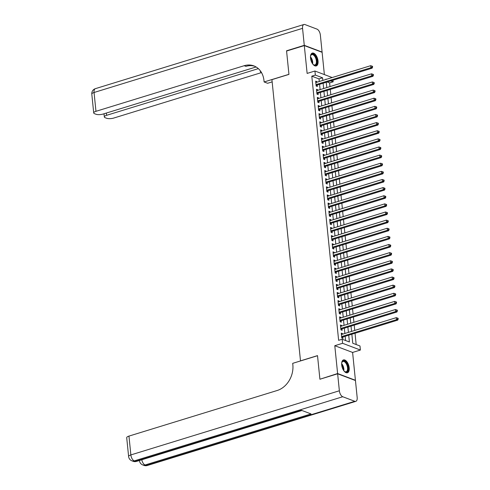 <?xml version="1.0" encoding="UTF-8"?>
<svg xmlns="http://www.w3.org/2000/svg" width="490" height="490" viewBox="0 0 490 490"><rect width="100%" height="100%" fill="white"/><g stroke="black" fill="none" stroke-linecap="round" stroke-linejoin="round"><path stroke-width="0.73" d="M349.199 367.763A6.719 3.405 72.9 0 0 343.472 359.923A6.719 3.405 72.9 0 0 341.695 364.921A6.719 3.405 72.9 0 0 347.422 372.761A6.719 3.405 72.9 0 0 349.199 367.763M318.035 60.932A6.719 3.405 72.9 0 0 312.308 53.092A6.719 3.405 72.9 0 0 310.525 58.09A6.719 3.405 72.9 0 0 316.258 65.93A6.719 3.405 72.9 0 0 318.035 60.932M351.851 334.241L352.763 343.245L359.985 345.971L360.395 350.038L342.59 343.3L342.179 339.239L349.395 341.965L348.709 335.209M355.085 380.381L355.422 380.277L352.598 352.439L360.395 350.038M324.374 74.584L322.114 52.314L304.302 45.576L307.132 73.414L314.935 71.013L332.171 77.536M332.992 80.201L333.151 81.818L330.732 80.899M329.978 86.589L329.605 82.908L333.151 81.818M356.181 344.537L355.036 333.261M354.748 330.425L354.209 325.133M353.921 322.298L353.388 317.005M353.1 314.17L352.561 308.878M352.273 306.042L351.734 300.75M351.446 297.914L350.907 292.622M350.62 289.786L350.08 284.494M349.793 281.658L349.26 276.366M348.972 273.53L348.433 268.238M348.145 265.402L347.606 260.11M347.318 257.275L346.779 251.983M346.491 249.147L345.952 243.855M345.671 241.019L345.132 235.727M344.844 232.891L344.305 227.599M344.017 224.763L343.478 219.471M343.19 216.635L342.651 211.343M342.363 208.507L341.83 203.215M341.542 200.379L341.003 195.087M340.715 192.252L340.176 186.96M339.889 184.124L339.349 178.832M339.062 175.996L338.523 170.704M338.235 167.868L337.702 162.576M337.414 159.74L336.875 154.448M336.587 151.612L336.048 146.32M335.76 143.484L335.221 138.192M334.933 135.356L334.394 130.064M334.107 127.229L333.574 121.937M333.286 119.101L332.747 113.809M332.459 110.973L331.92 105.681M331.632 102.845L331.093 97.553M330.805 94.717L330.266 89.425M320.252 379.131L337.616 373.539L355.422 380.277M319.884 378.99L317.514 355.624L300.493 360.861L271.925 79.637L288.947 74.4L286.577 51.033L304.302 45.576M342.522 334.192L342.455 333.568L341.254 333.114L341.751 337.99L342.951 338.443L342.81 337.022M341.695 326.064L341.634 325.44L340.428 324.986L340.924 329.862L342.124 330.315L341.983 328.894M340.869 317.937L340.807 317.312L339.601 316.859L340.097 321.734L341.303 322.187L341.156 320.766M340.042 309.809L339.98 309.184L338.78 308.731L339.27 313.606L340.477 314.059L340.329 312.638M339.215 301.681L339.154 301.056L337.953 300.603L338.449 305.478L339.65 305.932L339.503 304.511M338.394 293.553L338.327 292.928L337.126 292.475L337.622 297.35L338.823 297.804L338.682 296.383M337.567 285.425L337.506 284.8L336.299 284.347L336.795 289.223L337.996 289.676L337.855 288.255M336.74 277.297L336.679 276.672L335.472 276.219L335.969 281.095L337.175 281.548L337.028 280.127M335.913 269.169L335.852 268.545L334.652 268.091L335.142 272.967L336.348 273.42L336.201 271.999M335.093 261.041L335.025 260.417L333.825 259.963L334.321 264.839L335.521 265.292L335.374 263.871M334.266 252.914L334.198 252.289L332.998 251.836L333.494 256.711L334.695 257.164L334.554 255.743M333.439 244.786L333.378 244.161L332.171 243.708L332.667 248.583L333.874 249.036L333.727 247.615M332.612 236.658L332.551 236.033L331.344 235.58L331.84 240.455L333.047 240.909L332.9 239.488M331.785 228.53L331.724 227.905L330.523 227.452L331.013 232.327L332.22 232.781L332.073 231.36M330.964 220.402L330.897 219.777L329.697 219.324L330.193 224.2L331.393 224.653L331.252 223.232M330.138 212.274L330.07 211.649L328.87 211.196L329.366 216.072L330.566 216.525L330.425 215.104M329.311 204.146L329.249 203.522L328.043 203.068L328.539 207.944L329.746 208.397L329.599 206.976M328.484 196.018L328.423 195.394L327.216 194.94L327.712 199.816L328.919 200.269L328.772 198.848M327.657 187.891L327.596 187.266L326.395 186.812L326.891 191.688L328.092 192.141L327.945 190.72M326.836 179.763L326.769 179.138L325.568 178.685L326.064 183.56L327.265 184.013L327.124 182.592M326.009 171.629L325.942 171.01L324.741 170.557L325.238 175.432L326.438 175.886L326.297 174.464M325.182 163.501L325.121 162.882L323.915 162.429L324.411 167.304L325.617 167.758L325.47 166.337M324.356 155.373L324.294 154.754L323.088 154.301L323.584 159.177L324.79 159.63L324.643 158.209M323.529 147.245L323.467 146.626L322.267 146.173L322.763 151.049L323.964 151.502L323.817 150.081M322.708 139.117L322.641 138.499L321.44 138.045L321.936 142.921L323.137 143.374L322.996 141.953M321.881 130.989L321.82 130.371L320.613 129.917L321.109 134.793L322.31 135.246L322.169 133.825M321.054 122.861L320.993 122.243L319.786 121.79L320.282 126.665L321.489 127.118L321.342 125.697M320.227 114.734L320.166 114.115L318.959 113.662L319.455 118.537L320.662 118.99L320.515 117.569M319.4 106.606L319.339 105.987L318.139 105.534L318.635 110.409L319.835 110.863L319.688 109.442M318.58 98.478L318.512 97.859L317.312 97.406L317.808 102.281L319.008 102.735L318.868 101.314M317.753 90.35L317.692 89.731L316.485 89.278L316.981 94.154L318.182 94.607L318.041 93.186M329.605 82.908L327.185 81.989M319.284 81.499L319.021 78.902L311.799 76.171L338.633 340.329L342.179 339.239M345.591 340.532L345.162 336.299M344.874 333.463L344.335 328.171M344.054 325.336L343.515 320.043M343.227 317.208L342.688 311.916M342.4 309.08L341.861 303.788M341.573 300.952L341.034 295.66M340.746 292.824L340.213 287.532M339.925 284.696L339.386 279.404M339.098 276.568L338.559 271.276M338.272 268.44L337.733 263.148M337.445 260.312L336.906 255.021M336.618 252.185L336.085 246.893M335.797 244.057L335.258 238.765M334.97 235.929L334.431 230.637M334.143 227.801L333.604 222.509M333.316 219.673L332.777 214.381M332.49 211.545L331.957 206.253M331.669 203.417L331.13 198.125M330.842 195.29L330.303 189.998M330.015 187.162L329.476 181.87M329.188 179.034L328.649 173.742M328.361 170.906L327.828 165.614M327.541 162.778L327.002 157.486M326.714 154.65L326.175 149.358M325.887 146.522L325.348 141.23M325.06 138.394L324.521 133.102M324.239 130.267L323.7 124.975M323.412 122.139L322.873 116.847M322.585 114.011L322.046 108.713M321.759 105.883L321.22 100.585M320.932 97.755L320.399 92.457M320.111 89.627L319.572 84.329M316.926 82.222L316.865 81.603L315.658 81.15L316.154 86.026L317.361 86.479L317.214 85.058M352.598 352.439L334.786 345.701L337.616 373.539M334.786 345.701L342.59 343.3M311.799 76.171L315.346 75.08L314.935 71.013M326.469 79.288L325.936 79.086L325.973 79.441M326.26 82.277L326.793 87.569M327.081 90.405L327.62 95.697M327.908 98.533L328.447 103.825M328.735 106.661L329.274 111.953M329.562 114.789L330.101 120.081M330.382 122.917L330.921 128.209M331.209 131.044L331.748 136.336M332.036 139.172L332.575 144.464M332.863 147.3L333.402 152.592M333.69 155.428L334.223 160.72M334.511 163.556L335.05 168.848M335.338 171.684L335.877 176.976M336.165 179.812L336.704 185.104M336.991 187.94L337.53 193.232M337.818 196.067L338.351 201.359M338.639 204.195L339.178 209.487M339.466 212.323L340.005 217.615M340.293 220.451L340.832 225.743M341.12 228.579L341.659 233.871M341.947 236.707L342.479 241.999M342.767 244.835L343.306 250.127M343.594 252.963L344.133 258.255M344.421 261.09L344.96 266.382M345.248 269.218L345.787 274.51M346.075 277.346L346.608 282.638M346.896 285.474L347.435 290.766M347.722 293.602L348.261 298.894M348.549 301.73L349.088 307.022M349.376 309.858L349.915 315.15M350.203 317.986L350.736 323.277M351.024 326.113L351.563 331.405M322.83 80.409L322.567 77.812L315.346 75.08M348.421 332.373L347.882 327.081M347.594 324.245L347.061 318.953M346.773 316.117L346.234 310.825M345.946 307.99L345.407 302.697M345.119 299.862L344.58 294.57M344.292 291.734L343.753 286.442M343.466 283.606L342.933 278.314M342.645 275.478L342.106 270.186M341.818 267.35L341.279 262.058M340.991 259.222L340.452 253.93M340.164 251.094L339.625 245.802M339.343 242.967L338.804 237.675M338.517 234.839L337.978 229.547M337.69 226.711L337.151 221.419M336.863 218.583L336.324 213.291M336.036 210.455L335.503 205.157M335.215 202.327L334.676 197.029M334.388 194.199L333.849 188.901M333.561 186.071L333.022 180.773M332.735 177.944L332.196 172.645M331.908 169.816L331.375 164.518M331.087 161.688L330.548 156.39M330.26 153.56L329.721 148.262M329.433 145.432L328.894 140.134M328.606 137.304L328.067 132.006M327.779 129.176L327.247 123.878M326.959 121.048L326.42 115.75M326.132 112.921L325.593 107.622M325.305 104.793L324.766 99.495M324.478 96.665L323.939 91.367M323.651 88.537L323.118 83.239M319.021 78.902L322.567 77.812M315.744 81.946L316.865 81.603M316.565 90.074L317.692 89.731M317.391 98.202L318.512 97.859M318.218 106.33L319.339 105.987M319.045 114.458L320.166 114.115M319.872 122.586L320.993 122.243M320.693 130.714L321.82 130.371M321.52 138.842L322.641 138.499M322.346 146.969L323.467 146.626M323.173 155.097L324.294 154.754M324 163.225L325.121 162.882M324.821 171.353L325.942 171.01M325.648 179.481L326.769 179.138M326.475 187.609L327.596 187.266M327.302 195.737L328.423 195.394M328.122 203.864L329.249 203.522M328.949 211.992L330.07 211.649M329.776 220.12L330.897 219.777M330.603 228.248L331.724 227.905M331.43 236.376L332.551 236.033M332.251 244.504L333.378 244.161M333.077 252.632L334.198 252.289M333.904 260.76L335.025 260.417M334.731 268.888L335.852 268.545M335.558 277.015L336.679 276.672M336.379 285.143L337.506 284.8M337.206 293.271L338.327 292.928M338.033 301.399L339.154 301.056M338.86 309.527L339.98 309.184M339.686 317.655L340.807 317.312M340.507 325.783L341.634 325.44M341.334 333.911L342.455 333.568M316.05 85.009L316.644 85.229L372.106 68.171L370.899 67.712L316.013 84.605M372.124 66.959L372.602 67.136L372.523 66.328L372.039 66.144L372.124 66.959L370.899 67.712L370.697 65.684L315.805 82.571M316.644 85.229A0.864 0.692 -69.3 0 0 316.387 85.37L316.111 85.597M372.106 68.171L372.602 67.136M372.039 66.144L370.697 65.684M310.489 56.54A5.813 2.946 -107.1 0 1 310.672 55.707A5.813 2.946 -107.1 0 1 316.246 58.01A5.813 2.946 -107.1 0 1 316.638 63.988A5.813 2.946 -107.1 0 1 313.435 64.686A5.813 2.946 -107.1 0 1 312.816 64.104M313.263 64.545A5.384 2.732 72.9 0 0 314.941 64.937A5.384 2.732 72.9 0 0 315.707 58.243A5.384 2.732 72.9 0 0 311.775 54.653A5.384 2.732 72.9 0 0 310.611 55.915M315.836 66.003A6.67 3.387 72.9 0 0 316.626 57.759A6.67 3.387 72.9 0 0 311.916 53.263M341.652 363.366A5.813 2.946 -107.1 0 1 341.836 362.539A5.813 2.946 -107.1 0 1 347.416 364.836A5.813 2.946 -107.1 0 1 347.802 370.814A5.813 2.946 -107.1 0 1 344.605 371.518A5.813 2.946 -107.1 0 1 343.98 370.936M344.433 371.377A5.384 2.732 72.9 0 0 346.105 371.769A5.384 2.732 72.9 0 0 346.871 365.068A5.384 2.732 72.9 0 0 342.945 361.479A5.384 2.732 72.9 0 0 341.775 362.747M347.006 372.835A6.67 3.387 72.9 0 0 347.79 364.591A6.67 3.387 72.9 0 0 343.086 360.095M286.913 50.923L286.552 50.789L288.941 74.321L264.116 81.953L263.975 80.574A21.523 17.26 -69.3 0 0 253.863 65.893A21.523 17.26 -69.3 0 0 244.185 65.709L95.967 111.31A5.163 1.629 174.2 0 0 93.713 112.927A5.163 1.629 174.2 0 0 94.601 113.711L96.016 114.25A5.163 1.629 174.2 0 0 103.163 114.029L256.099 66.977M272.152 81.873L267.607 83.276L264.116 81.953M304.278 45.331L322.089 52.069L320.362 35.084A5.163 2.622 72.9 0 0 316.975 29.112L304.945 24.561A5.163 2.622 72.9 0 0 303.923 24.5A5.163 2.622 72.9 0 0 302.55 28.347L304.278 45.331L286.552 50.789M322.089 52.069L321.746 52.173M258.334 68.637L106.581 115.322A5.163 1.629 174.2 0 0 104.327 116.939A5.163 1.629 174.2 0 0 105.209 117.729L106.63 118.262A5.163 1.629 174.2 0 0 113.772 118.047L261.501 72.594M260.257 71.791L260.882 71.595A21.523 17.26 -69.3 0 0 260.257 71.791L261.243 72.165M254.72 66.248A21.523 17.26 -69.3 0 0 245.919 66.364L244.185 65.709M337.641 373.784L319.915 379.236L317.52 355.709L292.702 363.341L292.842 364.725A21.523 17.26 110.7 0 1 277.175 390.499L128.956 436.1L130.867 454.916L339.368 390.769L337.641 373.784L355.452 380.522L357.173 397.506A5.163 2.622 72.9 0 1 355.807 401.353L147.306 465.5A5.163 2.622 -107.1 0 1 146.283 465.439L354.785 401.292A5.163 2.622 72.9 0 0 355.807 401.353M339.368 390.769A5.163 2.622 72.9 0 0 342.749 396.741L354.785 401.292M141.806 459.767A5.163 2.622 -107.1 0 0 145.083 464.986A5.163 4.141 110.7 0 1 142.755 464.937L143.962 465.396A5.163 4.141 -69.3 0 0 146.283 465.439L145.083 464.986L311.028 413.928L301.405 410.283L135.454 461.341L134.254 460.888A5.163 2.622 -107.1 0 1 130.867 454.916A5.163 1.629 174.2 0 0 128.619 456.533A5.163 5.163 0 0 0 131.926 460.845L133.133 461.298A5.163 4.141 -69.3 0 0 135.454 461.341A5.163 2.622 -107.1 0 0 136.477 461.402L301.95 410.491M128.619 456.533L126.708 437.717A5.163 1.629 -5.8 0 1 128.956 436.1M316.877 93.137L317.471 93.357L372.933 76.299L371.726 75.84L316.834 92.733M372.945 75.086L373.429 75.264L373.349 74.456L372.865 74.272L372.945 75.086L371.726 75.84L371.518 73.812L316.632 90.699M317.471 93.357A0.864 0.692 -69.3 0 0 317.214 93.498L316.938 93.725M372.933 76.299L373.429 75.264M372.865 74.272L371.518 73.812M317.704 101.265L318.298 101.485L373.754 84.427L372.553 83.968L317.661 100.86M373.772 83.214L374.256 83.392L374.17 82.583L373.692 82.4L373.772 83.214L372.553 83.968L372.345 81.94L317.459 98.827M318.298 101.485A0.864 0.692 -69.3 0 0 318.041 101.626L317.765 101.853M373.754 84.427L374.256 83.392M373.692 82.4L372.345 81.94M318.531 109.392L319.125 109.613L374.58 92.555L373.38 92.096L318.488 108.988M374.599 91.342L375.083 91.52L374.997 90.711L374.519 90.528L374.599 91.342L373.38 92.096L373.172 90.068L318.28 106.955M319.125 109.613A0.864 0.692 -69.3 0 0 318.868 109.754L318.586 109.981M374.58 92.555L375.083 91.52M374.519 90.528L373.172 90.068M319.351 117.52L319.952 117.741L375.407 100.683L374.201 100.223L319.315 117.116M375.426 99.47L375.904 99.654L375.824 98.839L375.34 98.655L375.426 99.47L374.201 100.223L373.999 98.196L319.106 115.083M319.952 117.741A0.864 0.692 -69.3 0 0 319.688 117.882L319.413 118.108M375.407 100.683L375.904 99.654M375.34 98.655L373.999 98.196M320.178 125.648L320.772 125.869L376.234 108.811L375.028 108.351L320.142 125.244M376.253 107.598L376.73 107.782L376.651 106.967L376.167 106.783L376.253 107.598L375.028 108.351L374.826 106.324L319.933 123.211M320.772 125.869A0.864 0.692 -69.3 0 0 320.515 126.01L320.24 126.236M376.234 108.811L376.73 107.782M376.167 106.783L374.826 106.324M321.005 133.776L321.599 133.997L377.061 116.939L375.855 116.479L320.962 133.372M377.073 115.726L377.557 115.91L377.478 115.095L376.994 114.911L377.073 115.726L375.855 116.479L375.646 114.452L320.76 131.338M321.599 133.997A0.864 0.692 -69.3 0 0 321.342 134.138L321.066 134.364M377.061 116.939L377.557 115.91M376.994 114.911L375.646 114.452M321.832 141.904L322.426 142.125L377.882 125.066L376.681 124.607L321.789 141.5M377.9 123.854L378.384 124.037L378.298 123.223L377.821 123.039L377.9 123.854L376.681 124.607L376.473 122.58L321.581 139.466M322.426 142.125A0.864 0.692 -69.3 0 0 322.169 142.265L321.893 142.492M377.882 125.066L378.384 124.037M377.821 123.039L376.473 122.58M322.659 150.032L323.253 150.252L378.709 133.194L377.508 132.735L322.616 149.628M378.727 131.982L379.211 132.165L379.125 131.351L378.648 131.167L378.727 131.982L377.508 132.735L377.3 130.708L322.408 147.594M323.253 150.252A0.864 0.692 -69.3 0 0 322.996 150.393L322.714 150.62M378.709 133.194L379.211 132.165M378.648 131.167L377.3 130.708M323.48 158.16L324.08 158.38L379.536 141.322L378.329 140.863L323.443 157.756M379.554 140.109L380.032 140.293L379.952 139.478L379.468 139.295L379.554 140.109L378.329 140.863L378.127 138.835L323.235 155.722M324.08 158.38A0.864 0.692 -69.3 0 0 323.817 158.521L323.541 158.748M379.536 141.322L380.032 140.293M379.468 139.295L378.127 138.835M324.307 166.288L324.901 166.508L380.363 149.45L379.156 148.991L324.27 165.883M380.381 148.237L380.859 148.421L380.779 147.606L380.295 147.423L380.381 148.237L379.156 148.991L378.954 146.963L324.062 163.85M324.901 166.508A0.864 0.692 -69.3 0 0 324.643 166.649L324.368 166.876M380.363 149.45L380.859 148.421M380.295 147.423L378.954 146.963M325.133 174.416L325.728 174.636L381.183 157.578L379.983 157.119L325.091 174.011M381.202 156.365L381.685 156.549L381.6 155.734L381.122 155.551L381.202 156.365L379.983 157.119L379.774 155.091L324.888 171.978M325.728 174.636A0.864 0.692 -69.3 0 0 325.47 174.777L325.195 175.004M381.183 157.578L381.685 156.549M381.122 155.551L379.774 155.091M325.96 182.543L326.554 182.764L382.01 165.706L380.81 165.246L325.917 182.139M382.029 164.493L382.512 164.677L382.427 163.862L381.949 163.678L382.029 164.493L380.81 165.246L380.601 163.219L325.709 180.106M326.554 182.764A0.864 0.692 -69.3 0 0 326.297 182.905L326.022 183.131M382.01 165.706L382.512 164.677M381.949 163.678L380.601 163.219M326.787 190.671L327.381 190.892L382.837 173.834L381.637 173.374L326.744 190.267M382.855 172.621L383.339 172.805L383.254 171.99L382.77 171.806L382.855 172.621L381.637 173.374L381.428 171.347L326.536 188.234M327.381 190.892A0.864 0.692 -69.3 0 0 327.118 191.033L326.842 191.259M382.837 173.834L383.339 172.805M382.77 171.806L381.428 171.347M327.608 198.799L328.208 199.02L383.664 181.962L382.457 181.502L327.571 198.395M383.682 180.749L384.16 180.933L384.08 180.118L383.596 179.934L383.682 180.749L382.457 181.502L382.255 179.475L327.363 196.361M328.208 199.02A0.864 0.692 -69.3 0 0 327.945 199.161L327.669 199.387M383.664 181.962L384.16 180.933M383.596 179.934L382.255 179.475M328.435 206.927L329.029 207.148L384.491 190.089L383.284 189.63L328.398 206.523M384.509 188.877L384.987 189.06L384.907 188.246L384.423 188.062L384.509 188.877L383.284 189.63L383.082 187.603L328.19 204.489M329.029 207.148A0.864 0.692 -69.3 0 0 328.772 207.288L328.496 207.515M384.491 190.089L384.987 189.06M384.423 188.062L383.082 187.603M329.262 215.055L329.856 215.275L385.312 198.217L384.111 197.758L329.219 214.651M385.33 197.005L385.814 197.188L385.728 196.374L385.25 196.19L385.33 197.005L384.111 197.758L383.903 195.731L329.017 212.617M329.856 215.275A0.864 0.692 -69.3 0 0 329.599 215.416L329.323 215.643M385.312 198.217L385.814 197.188M385.25 196.19L383.903 195.731M330.089 223.183L330.683 223.403L386.138 206.345L384.938 205.886L330.046 222.779M386.157 205.132L386.641 205.316L386.555 204.502L386.077 204.318L386.157 205.132L384.938 205.886L384.73 203.858L329.837 220.745M330.683 223.403A0.864 0.692 -69.3 0 0 330.425 223.544L330.15 223.771M386.138 206.345L386.641 205.316M386.077 204.318L384.73 203.858M330.915 231.311L331.51 231.531L386.965 214.473L385.765 214.014L330.873 230.906M386.984 213.26L387.468 213.444L387.382 212.629L386.898 212.446L386.984 213.26L385.765 214.014L385.557 211.986L330.664 228.873M331.51 231.531A0.864 0.692 -69.3 0 0 331.246 231.672L330.971 231.899M386.965 214.473L387.468 213.444M386.898 212.446L385.557 211.986M331.736 239.439L332.33 239.659L387.792 222.601L386.586 222.142L331.699 239.034M387.81 221.388L388.288 221.572L388.209 220.757L387.725 220.574L387.81 221.388L386.586 222.142L386.383 220.114L331.491 237.001M332.33 239.659A0.864 0.692 -69.3 0 0 332.073 239.8L331.797 240.027M387.792 222.601L388.288 221.572M387.725 220.574L386.383 220.114M332.563 247.566L333.157 247.787L388.619 230.729L387.412 230.269L332.52 247.162M388.637 229.516L389.115 229.7L389.036 228.885L388.552 228.701L388.637 229.516L387.412 230.269L387.204 228.242L332.318 245.129M333.157 247.787A0.864 0.692 -69.3 0 0 332.9 247.928L332.624 248.154M388.619 230.729L389.115 229.7M388.552 228.701L387.204 228.242M333.39 255.694L333.984 255.921L389.44 238.857L388.239 238.397L333.347 255.29M389.458 237.644L389.942 237.828L389.856 237.013L389.379 236.829L389.458 237.644L388.239 238.397L388.031 236.37L333.145 253.257M333.984 255.921A0.864 0.692 -69.3 0 0 333.727 256.056L333.451 256.282M389.44 238.857L389.942 237.828M389.379 236.829L388.031 236.37M334.217 263.822L334.811 264.049L390.267 246.985L389.066 246.525L334.174 263.418M390.285 245.772L390.769 245.956L390.683 245.141L390.205 244.957L390.285 245.772L389.066 246.525L388.858 244.498L333.966 261.384M334.811 264.049A0.864 0.692 -69.3 0 0 334.554 264.184L334.278 264.41M390.267 246.985L390.769 245.956M390.205 244.957L388.858 244.498M335.044 271.95L335.638 272.177L391.094 255.112L389.893 254.653L335.001 271.546M391.112 253.9L391.59 254.083L391.51 253.269L391.026 253.085L391.112 253.9L389.893 254.653L389.685 252.626L334.793 269.512M335.638 272.177A0.864 0.692 -69.3 0 0 335.374 272.311L335.099 272.538M391.094 255.112L391.59 254.083M391.026 253.085L389.685 252.626M335.864 280.078L336.459 280.305L391.92 263.24L390.714 262.787L335.828 279.674M391.939 262.028L392.416 262.211L392.337 261.397L391.853 261.213L391.939 262.028L390.714 262.787L390.512 260.754L335.619 277.64M336.459 280.305A0.864 0.692 -69.3 0 0 336.201 280.439L335.926 280.666M391.92 263.24L392.416 262.211M391.853 261.213L390.512 260.754M336.691 288.206L337.285 288.432L392.747 271.368L391.541 270.915L336.648 287.802M392.76 270.155L393.243 270.339L393.164 269.525L392.68 269.341L392.76 270.155L391.541 270.915L391.332 268.881L336.446 285.768M337.285 288.432A0.864 0.692 -69.3 0 0 337.028 288.567L336.752 288.794M392.747 271.368L393.243 270.339M392.68 269.341L391.332 268.881M337.518 296.334L338.112 296.56L393.568 279.496L392.368 279.043L337.475 295.929M393.586 278.283L394.07 278.467L393.985 277.652L393.507 277.469L393.586 278.283L392.368 279.043L392.159 277.009L337.273 293.896M338.112 296.56A0.864 0.692 -69.3 0 0 337.855 296.695L337.579 296.922M393.568 279.496L394.07 278.467M393.507 277.469L392.159 277.009M338.345 304.462L338.939 304.688L394.395 287.624L393.194 287.171L338.302 304.057M394.413 286.411L394.897 286.595L394.811 285.78L394.334 285.596L394.413 286.411L393.194 287.171L392.986 285.137L338.094 302.024M338.939 304.688A0.864 0.692 -69.3 0 0 338.682 304.823L338.4 305.05M394.395 287.624L394.897 286.595M394.334 285.596L392.986 285.137M339.172 312.589L339.766 312.816L395.222 295.752L394.021 295.299L339.129 312.185M395.24 294.539L395.718 294.723L395.638 293.908L395.154 293.724L395.24 294.539L394.021 295.299L393.813 293.265L338.921 310.152M339.766 312.816A0.864 0.692 -69.3 0 0 339.503 312.951L339.227 313.177M395.222 295.752L395.718 294.723M395.154 293.724L393.813 293.265M339.993 320.717L340.587 320.944L396.049 303.88L394.842 303.426L339.956 320.313M396.067 302.667L396.545 302.851L396.465 302.036L395.981 301.852L396.067 302.667L394.842 303.426L394.64 301.393L339.748 318.28M340.587 320.944A0.864 0.692 -69.3 0 0 340.329 321.079L340.054 321.305M396.049 303.88L396.545 302.851M395.981 301.852L394.64 301.393M340.82 328.845L341.414 329.072L396.876 312.007L395.669 311.554L340.777 328.441M396.888 310.795L397.372 310.979L397.292 310.164L396.808 309.98L396.888 310.795L395.669 311.554L395.461 309.521L340.575 326.407M341.414 329.072A0.864 0.692 -69.3 0 0 341.156 329.207L340.881 329.433M396.876 312.007L397.372 310.979M396.808 309.98L395.461 309.521M341.646 336.973L342.24 337.2L397.696 320.135L396.496 319.682L341.604 336.569M397.715 318.923L398.199 319.106L398.113 318.292L397.635 318.108L397.715 318.923L396.496 319.682L396.288 317.649L341.395 334.535M342.24 337.2A0.864 0.692 -69.3 0 0 341.983 337.334L341.708 337.561M397.696 320.135L398.199 319.106M397.635 318.108L396.288 317.649M316.075 85.254L316.387 85.37M310.476 56.816A5.384 2.732 -107.1 0 1 312.014 59.376A5.384 2.732 -107.1 0 1 312.651 63.878M312.259 63.29A5.206 2.64 72.9 0 0 311.585 59.535A5.206 2.64 72.9 0 0 310.482 57.526M341.64 363.647A5.384 2.732 -107.1 0 1 343.178 366.208A5.384 2.732 -107.1 0 1 343.815 370.71M343.423 370.115A5.206 2.64 72.9 0 0 342.749 366.367A5.206 2.64 72.9 0 0 341.652 364.352M302.55 28.347L94.056 92.494L95.967 111.31M106.348 113.049L106.581 115.322M94.056 92.494A5.163 2.622 -107.1 0 1 95.421 88.647A5.163 5.163 0 0 0 91.802 94.111A5.163 1.629 -5.8 0 1 94.056 92.494M342.749 396.741L134.254 460.888A5.163 4.141 110.7 0 1 131.926 460.845M139.448 460.49A5.163 1.629 174.2 0 0 139.448 460.631A5.163 5.163 0 0 0 142.755 464.937M316.901 93.382L317.214 93.498M317.728 101.51L318.041 101.626M318.555 109.638L318.868 109.754M319.382 117.765L319.688 117.882M320.203 125.893L320.515 126.01M321.03 134.021L321.342 134.138M321.857 142.149L322.169 142.265M322.683 150.277L322.996 150.393M323.51 158.405L323.817 158.521M324.331 166.533L324.643 166.649M325.158 174.661L325.47 174.777M325.985 182.788L326.297 182.905M326.812 190.916L327.118 191.033M327.639 199.044L327.945 199.161M328.459 207.172L328.772 207.288M329.286 215.3L329.599 215.416M330.113 223.428L330.425 223.544M330.94 231.556L331.246 231.672M331.761 239.684L332.073 239.8M332.588 247.811L332.9 247.928M333.414 255.939L333.727 256.056M334.241 264.067L334.554 264.184M335.068 272.195L335.374 272.311M335.889 280.323L336.201 280.439M336.716 288.451L337.028 288.567M337.543 296.579L337.855 296.695M338.37 304.707L338.682 304.823M339.196 312.834L339.503 312.951M340.017 320.962L340.329 321.079M340.844 329.09L341.156 329.207M341.671 337.218L341.983 337.334M104.003 113.772L104.327 116.939M303.923 24.5L95.421 88.647M91.802 94.111L93.713 112.927M143.962 465.396A5.163 5.163 0 0 0 147.306 465.5M133.133 461.298A5.163 5.163 0 0 0 136.477 461.402"/></g></svg>
